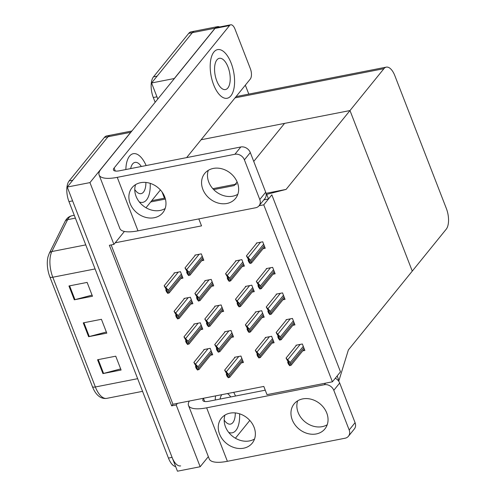 <?xml version="1.0" encoding="UTF-8"?>
<svg xmlns="http://www.w3.org/2000/svg" width="496" height="496" viewBox="0 0 496 496"><rect width="100%" height="100%" fill="white"/><g stroke="black" fill="none" stroke-linecap="round" stroke-linejoin="round"><path stroke-width="0.74" d="M198.822 218.91L201.525 225.872L115.208 242.798L113.919 244.392L109.374 245.284L171.653 405.846L176.198 404.953L177.487 403.36L263.804 386.434L266.984 394.636L332.407 381.808L340.485 371.839L271.839 194.86L263.76 204.829L332.407 381.808M236.53 184.047A15.655 7.229 78.9 0 0 234.174 185.578L237.119 181.939M124.409 231.446L115.208 242.798M113.919 244.392L89.95 182.602L67.239 187.06L108.004 136.747A15.655 7.229 -101.1 0 1 110.36 135.216A15.655 7.229 -101.1 0 0 108.004 136.747L72.769 180.228L69.136 180.941L104.371 137.46A15.655 7.229 -101.1 0 1 106.721 135.929L131.88 130.994M89.95 182.602L130.721 132.296A15.655 7.229 -101.1 0 1 131.39 131.595M208.351 456.636L200.161 466.742L177.45 471.2L67.239 187.06M200.161 466.742L176.198 404.953M162.068 192.014L164.461 198.183M111.154 244.937L172.943 404.252L177.487 403.36M172.943 404.252L171.653 405.846M241.323 362.905L243.443 362.489L240.938 356.035L234.577 357.281L234.726 357.672M273.017 274.22L275.137 273.804L272.633 267.35L266.271 268.596L266.42 268.987M282.925 299.764L285.045 299.348L282.54 292.894L276.179 294.14L276.328 294.531M292.832 325.314L294.953 324.899L292.448 318.438L286.087 319.691L286.242 320.075M302.74 350.858L304.86 350.443L302.355 343.988L295.994 345.235L296.149 345.625M231.415 337.361L233.529 336.945L231.031 330.485L224.669 331.737L224.818 332.122M221.507 311.81L223.622 311.395L221.117 304.941L214.762 306.187L214.911 306.578M211.6 286.266L213.714 285.851L211.209 279.397L204.848 280.643L205.003 281.034M263.109 248.676L265.224 248.26L262.725 241.8L256.364 243.052L256.513 243.437M201.686 260.722L203.806 260.307L201.302 253.847L194.94 255.099L195.095 255.49M210.564 355.192L212.685 354.776L210.18 348.322L203.819 349.568L203.968 349.959M252.166 292.051L254.287 291.636L251.782 285.181L245.421 286.428L245.576 286.818M262.074 317.601L264.194 317.186L261.69 310.725L255.328 311.978L255.483 312.368M271.982 343.145L274.102 342.73L271.597 336.276L265.236 337.522L265.391 337.912M200.657 329.648L202.777 329.232L200.272 322.778L193.911 324.024L194.06 324.415M190.749 304.098L192.863 303.682L190.365 297.228L184.004 298.474L184.152 298.865M242.259 266.507L244.379 266.092L241.874 259.637L235.513 260.884L235.662 261.274M180.842 278.554L182.956 278.138L180.451 271.684L174.096 272.93L174.245 273.321M263.76 204.829L259.073 205.747M253.741 161.429L284.574 123.38L349.99 110.552L286.093 189.41L266.03 193.341M201.103 139.754L349.99 110.552L412.269 271.114L446.208 229.226A15.655 7.229 78.9 0 0 446.375 208.562L394.835 75.665A15.655 7.229 78.9 0 0 386.285 67.134A15.655 7.229 78.9 0 0 383.929 68.665L349.99 110.552L412.269 271.114L348.366 349.971L338.954 380.544L338.309 380.674M286.093 189.41L266.73 194.345L268.516 198.958L271.839 194.86L340.485 371.839L337.162 375.937L338.954 380.544M266.73 194.345L266.185 194.451M268.516 198.958L263.829 199.876M155.155 102.275L153.307 97.526A15.655 7.229 -101.1 0 1 153.475 76.861L157.108 76.148L192.343 32.668A15.655 7.229 -101.1 0 1 194.699 31.136A15.655 7.229 -101.1 0 0 192.343 32.668L151.578 82.975L174.288 78.523L215.059 28.21A15.655 7.229 -101.1 0 1 217.409 26.679A15.655 7.229 -101.1 0 1 219.672 26.964M153.307 97.526L156.941 96.813L157.796 99.014L151.578 82.975M245.334 85.169L248.8 94.097M180.631 465.899A15.655 7.229 -101.1 0 1 172.081 457.368L72.602 200.892L68.969 201.605A15.655 7.229 -101.1 0 1 69.136 180.941M92.473 386.781L49.904 277.035A18.786 8.674 -101.1 0 1 48.031 256.723L49.253 253.369A5.22 3.962 26.3 0 1 51.851 251.54A20.875 9.641 78.9 0 0 52.799 277.233L95.368 386.979A5.22 1.668 158.8 0 1 92.473 386.781A18.786 8.674 -101.1 0 0 95.809 393.018C98.952 397.203 102.604 398.982 106.764 398.362L142.563 391.338M175.671 466.612A15.655 7.229 -101.1 0 1 168.448 458.081L68.969 201.605M97.563 359.749L115.735 356.19L121.105 370.022L102.932 373.587L97.563 359.749M68.95 285.975L87.122 282.41L92.485 296.242L74.313 299.807L68.95 285.975M83.26 322.865L101.426 319.3L106.795 333.132L88.623 336.697L83.26 322.865M106.361 332.01L89.274 336.542A4.173 1.333 158.8 0 1 88.623 336.697M92.051 295.12L74.97 299.652A4.173 1.333 158.8 0 1 74.313 299.807M120.664 368.9L103.583 373.432A4.173 1.333 158.8 0 1 102.932 373.587M153.475 76.861L188.709 33.381A15.655 7.229 -101.1 0 1 191.059 31.849L217.409 26.679M163.742 194.73L163.165 194.841M163.587 194.438L163.06 194.575M164.151 285.777L167.034 290.898L167.003 291.456L165.763 289.924L166.476 291.766L167.815 293.421L168.888 292.733A2.61 2.158 -141 0 0 168.721 291.722L168.187 290.334A2.61 2.158 -141 0 0 167.598 289.404L164.151 285.777L174.648 272.825M182.379 276.65L169.117 293.018L167.964 292.919L166.675 289.583L167.598 289.404M166.241 289.335L165.763 289.924M167.034 290.898L167.158 291.264M166.675 289.583L165.49 287.426M167.815 293.421L167.964 292.919M185.002 267.939L187.885 273.06L187.854 273.625L186.614 272.093L187.327 273.935L188.666 275.59L189.739 274.902A2.61 2.158 -141 0 0 189.571 273.885L189.038 272.502A2.61 2.158 -141 0 0 188.443 271.572L185.002 267.939L195.498 254.987M203.23 258.819L189.968 275.187L188.815 275.082L187.525 271.752L188.443 271.572M187.091 271.498L186.614 272.093M187.885 273.06L188.009 273.432M187.525 271.752L186.341 269.595M188.666 275.59L188.815 275.082M225.575 273.73L228.451 278.851L228.42 279.409L227.18 277.878L227.9 279.719L229.233 281.375L230.305 280.686A2.61 2.158 -141 0 0 230.144 279.67L229.605 278.287A2.61 2.158 -141 0 0 229.016 277.357L225.575 273.73L236.071 260.772M243.803 264.604L230.535 280.972L229.388 280.872L228.092 277.537L229.016 277.357M227.658 277.289L227.18 277.878M228.451 278.851L228.582 279.217M228.092 277.537L226.908 275.379M229.233 281.375L229.388 280.872M246.425 255.893L249.302 261.014L249.271 261.578L248.031 260.04L248.75 261.888L250.083 263.537L251.156 262.855A2.61 2.158 -141 0 0 250.995 261.838L250.455 260.456A2.61 2.158 -141 0 0 249.866 259.52L246.425 255.893L256.916 242.941M264.647 246.772L251.385 263.14L250.238 263.035L248.942 259.706L249.866 259.52M248.508 259.451L248.031 260.04M249.302 261.014L249.432 261.386M248.942 259.706L247.758 257.548M250.083 263.537L250.238 263.035M256.333 281.437L259.21 286.558L259.179 287.122L257.939 285.591L258.658 287.432L259.991 289.087L261.063 288.399A2.61 2.158 -141 0 0 260.902 287.382L260.363 286A2.61 2.158 -141 0 0 259.774 285.07L256.333 281.437L266.823 268.485M274.561 272.316L261.293 288.684L260.146 288.579L258.85 285.25L259.774 285.07M258.416 285.002L257.939 285.591M259.21 286.558L259.34 286.93M258.85 285.25L257.666 283.092M259.991 289.087L260.146 288.579M266.24 306.987L269.117 312.108L269.092 312.666L267.846 311.135L268.565 312.982L269.898 314.631L270.977 313.949A2.61 2.158 -141 0 0 270.81 312.933L270.27 311.544A2.61 2.158 -141 0 0 269.681 310.614L266.24 306.987L276.737 294.035M284.468 297.86L271.207 314.228L270.053 314.129L268.758 310.794L269.681 310.614M268.33 310.546L267.846 311.135M269.117 312.108L269.247 312.474M268.758 310.794L267.573 308.636M269.898 314.631L270.053 314.129M276.148 332.531L279.031 337.652L279 338.216L277.76 336.679L278.473 338.526L279.812 340.175L280.885 339.493A2.61 2.158 -141 0 0 280.717 338.477L280.184 337.094A2.61 2.158 -141 0 0 279.589 336.158L276.148 332.531L286.645 319.579M294.376 323.411L281.114 339.779L279.961 339.673L278.671 336.344L279.589 336.158M278.237 336.09L277.76 336.679M279.031 337.652L279.155 338.024M278.671 336.344L277.487 334.186M279.812 340.175L279.961 339.673M286.056 358.075L288.939 363.196L288.908 363.76L287.668 362.229L288.381 364.07L289.72 365.726L290.792 365.037A2.61 2.158 -141 0 0 290.625 364.021L290.092 362.638A2.61 2.158 -141 0 0 289.497 361.708L286.056 358.075L296.552 345.123M304.284 348.955L291.022 365.323L289.869 365.217L288.579 361.888L289.497 361.708M288.145 361.64L287.668 362.229M288.939 363.196L289.063 363.568M288.579 361.888L287.395 359.73M289.72 365.726L289.869 365.217M194.909 293.483L197.792 298.604L197.761 299.169L196.521 297.637L197.234 299.479L198.574 301.134L199.646 300.446A2.61 2.158 -141 0 0 199.479 299.429L198.946 298.046A2.61 2.158 -141 0 0 198.35 297.116L194.909 293.483L205.406 280.531M213.137 284.363L199.876 300.731L198.722 300.626L197.433 297.296L198.35 297.116M196.999 297.048L196.521 297.637M197.792 298.604L197.916 298.976M197.433 297.296L196.249 295.139M198.574 301.134L198.722 300.626M204.817 319.033L207.7 324.155L207.669 324.719L206.429 323.181L207.142 325.029L208.481 326.678L209.554 325.996A2.61 2.158 -141 0 0 209.386 324.979L208.853 323.597A2.61 2.158 -141 0 0 208.264 322.66L204.817 319.033L215.314 306.082M223.045 309.907L209.783 326.275L208.63 326.176L207.34 322.84L208.264 322.66M206.906 322.592L206.429 323.181M207.7 324.155L207.824 324.52M207.34 322.84L206.156 320.683M208.481 326.678L208.63 326.176M214.731 344.577L217.608 349.699L217.577 350.263L216.337 348.725L217.056 350.573L218.389 352.228L219.461 351.54A2.61 2.158 -141 0 0 219.3 350.523L218.761 349.141A2.61 2.158 -141 0 0 218.172 348.204L214.731 344.577L225.221 331.626M232.953 335.457L219.691 351.825L218.544 351.72L217.248 348.39L218.172 348.204M216.814 348.136L216.337 348.725M217.608 349.699L217.738 350.071M217.248 348.39L216.064 346.233M218.389 352.228L218.544 351.72M224.638 370.121L227.515 375.243L227.484 375.807L226.244 374.275L226.963 376.117L228.296 377.772L229.369 377.084A2.61 2.158 -141 0 0 229.208 376.067L228.668 374.685A2.61 2.158 -141 0 0 228.079 373.755L224.638 370.121L235.135 357.17M242.866 361.001L229.598 377.369L228.451 377.264L227.156 373.934L228.079 373.755M226.728 373.686L226.244 374.275M227.515 375.243L227.645 375.615M227.156 373.934L225.971 371.777M228.296 377.772L228.451 377.264M174.065 311.321L176.942 316.442L176.911 317.006L175.671 315.468L176.39 317.316L177.723 318.965L178.796 318.283A2.61 2.158 -141 0 0 178.634 317.266L178.095 315.884A2.61 2.158 -141 0 0 177.506 314.948L174.065 311.321L184.555 298.369M192.287 302.2L179.025 318.568L177.878 318.463L176.582 315.127L177.506 314.948M176.148 314.879L175.671 315.468M176.942 316.442L177.072 316.808M176.582 315.127L175.398 312.97M177.723 318.965L177.878 318.463M183.973 336.865L186.849 341.986L186.818 342.55L185.578 341.019L186.298 342.86L187.631 344.515L188.703 343.827A2.61 2.158 -141 0 0 188.542 342.81L188.003 341.428A2.61 2.158 -141 0 0 187.414 340.498L183.973 336.865L194.463 323.913M202.201 327.744L188.933 344.112L187.786 344.007L186.49 340.678L187.414 340.498M186.056 340.423L185.578 341.019M186.849 341.986L186.98 342.358M186.49 340.678L185.306 338.52M187.631 344.515L187.786 344.007M193.88 362.415L196.757 367.536L196.732 368.094L195.486 366.563L196.205 368.404L197.538 370.059L198.617 369.371A2.61 2.158 -141 0 0 198.45 368.361L197.91 366.972A2.61 2.158 -141 0 0 197.321 366.042L193.88 362.415L204.377 349.463M212.108 353.288L198.846 369.656L197.693 369.557L196.397 366.222L197.321 366.042M195.97 365.974L195.486 366.563M196.757 367.536L196.887 367.902M196.397 366.222L195.213 364.064M197.538 370.059L197.693 369.557M235.482 299.274L238.359 304.395L238.334 304.959L237.094 303.422L237.807 305.269L239.14 306.919L240.219 306.237A2.61 2.158 -141 0 0 240.052 305.22L239.512 303.837A2.61 2.158 -141 0 0 238.923 302.901L235.482 299.274L245.979 286.322M253.71 290.154L240.448 306.516L239.295 306.416L237.999 303.081L238.923 302.901M237.572 302.833L237.094 303.422M238.359 304.395L238.489 304.761M237.999 303.081L236.815 300.923M239.14 306.919L239.295 306.416M245.39 324.818L248.273 329.939L248.242 330.503L247.002 328.972L247.715 330.813L249.054 332.469L250.127 331.781A2.61 2.158 -141 0 0 249.959 330.764L249.426 329.381A2.61 2.158 -141 0 0 248.831 328.451L245.39 324.818L255.886 311.866M263.618 315.698L250.356 332.066L249.203 331.96L247.913 328.631L248.831 328.451M247.479 328.377L247.002 328.972M248.273 329.939L248.397 330.311M247.913 328.631L246.729 326.473M249.054 332.469L249.203 331.96M255.297 350.362L258.18 355.489L258.149 356.047L256.909 354.516L257.622 356.357L258.962 358.013L260.034 357.325A2.61 2.158 -141 0 0 259.867 356.308L259.334 354.925A2.61 2.158 -141 0 0 258.738 353.995L255.297 350.362L265.794 337.41M273.525 341.242L260.264 357.61L259.11 357.504L257.821 354.175L258.738 353.995M257.387 353.927L256.909 354.516M258.18 355.489L258.304 355.855M257.821 354.175L256.637 352.017M258.962 358.013L259.11 357.504M292.243 419.808A19.834 16.411 -141 0 0 307.508 433.51A19.834 16.411 -141 0 0 324.911 428.904A19.834 16.411 -141 0 0 326.765 413.032A19.834 16.411 -141 0 0 311.5 399.33A19.834 16.411 -141 0 0 294.097 403.93A19.834 16.411 -141 0 0 292.243 419.808M297.687 400.811A19.834 16.411 -141 0 0 298.146 412.523A19.834 16.411 -141 0 0 327.224 424.743M219.554 434.062A19.834 16.411 -141 0 0 234.825 447.77A19.834 16.411 -141 0 0 252.228 443.164A19.834 16.411 -141 0 0 254.082 427.292A19.834 16.411 -141 0 0 238.818 413.583A19.834 16.411 -141 0 0 221.408 418.19A19.834 16.411 -141 0 0 219.554 434.062M225.004 415.065A19.834 16.411 -141 0 0 225.457 426.777A19.834 16.411 -141 0 0 254.535 438.997M215.562 395.895A24.794 11.445 78.9 0 0 215.252 399.999A24.794 11.445 78.9 0 1 215.562 395.895M228.668 432.376A24.794 11.445 78.9 0 0 232.215 432.816A24.794 11.445 78.9 0 0 235.935 430.392A24.794 11.445 78.9 0 0 239.593 413.819A24.794 11.445 78.9 0 1 235.935 430.392A24.794 11.445 78.9 0 1 232.215 432.816A24.794 11.445 78.9 0 1 228.668 432.376M189.36 401.035A31.316 10.001 -21.2 0 0 188.511 405.48A31.316 10.001 -21.2 0 0 206.64 407.817L227.385 461.305L345.049 438.228A7.831 6.479 -141 0 0 348.446 436.238A7.831 6.479 -141 0 0 349.178 429.976L355.08 422.691A7.831 6.479 39 0 1 354.349 428.953L348.446 436.238M335.284 378.25A7.831 6.479 39 0 1 339.698 383.036L333.796 390.321L349.178 429.976M333.796 390.321A7.831 6.479 -141 0 0 324.297 384.735L325.587 383.141M206.64 407.817L324.297 384.735M339.698 383.036L355.08 422.691M265.261 390.191L208.909 401.245A10.441 3.336 158.8 0 1 202.864 400.464A10.441 3.336 158.8 0 1 203.509 398.474L203.72 398.214M235.526 396.025A24.794 11.445 78.9 0 0 233.69 392.336A24.794 11.445 78.9 0 1 235.526 396.025M235.395 438.222L249.804 420.434M227.385 461.305A31.316 10.001 158.8 0 1 209.256 458.974L188.511 405.48M202.852 189.336A19.834 16.411 -141 0 0 218.116 203.044A19.834 16.411 -141 0 0 235.519 198.437A19.834 16.411 -141 0 0 237.373 182.565A19.834 16.411 -141 0 0 222.109 168.863A19.834 16.411 -141 0 0 204.705 173.464A19.834 16.411 -141 0 0 202.852 189.336M208.295 170.345A19.834 16.411 -141 0 0 208.754 182.051A19.834 16.411 -141 0 0 237.832 194.277M130.163 203.596A19.834 16.411 -141 0 0 145.427 217.298A19.834 16.411 -141 0 0 162.837 212.697A19.834 16.411 -141 0 0 164.691 196.825A19.834 16.411 -141 0 0 149.42 183.117A19.834 16.411 -141 0 0 132.017 187.724A19.834 16.411 -141 0 0 130.163 203.596M135.613 184.599A19.834 16.411 -141 0 0 136.065 196.311A19.834 16.411 -141 0 0 165.143 208.531M213.894 52.037A24.794 11.445 78.9 0 0 212.22 80.557A24.794 11.445 78.9 0 0 227.162 98.264A24.794 11.445 78.9 0 0 230.882 95.84A24.794 11.445 78.9 0 0 232.556 67.32A24.794 11.445 78.9 0 0 217.614 49.612A24.794 11.445 78.9 0 0 213.894 52.037A24.794 11.445 78.9 0 0 212.22 80.557A24.794 11.445 78.9 0 0 227.162 98.264A24.794 11.445 78.9 0 0 230.882 95.84A24.794 11.445 78.9 0 0 232.556 67.32A24.794 11.445 78.9 0 0 217.614 49.612A24.794 11.445 78.9 0 0 213.894 52.037M129.555 156.116A24.794 11.445 78.9 0 0 125.854 169.533A24.794 11.445 78.9 0 1 129.555 156.116A24.794 11.445 78.9 0 1 133.275 153.692A24.794 11.445 78.9 0 0 129.555 156.116M139.277 201.909A24.794 11.445 78.9 0 0 142.823 202.343A24.794 11.445 78.9 0 0 146.543 199.919A24.794 11.445 78.9 0 0 150.201 183.353A24.794 11.445 78.9 0 1 146.543 199.919A24.794 11.445 78.9 0 1 142.823 202.343A24.794 11.445 78.9 0 1 139.277 201.909M230.714 24.8A7.831 3.615 78.9 0 0 229.536 25.563L215.004 28.415A7.831 3.615 -101.1 0 1 216.175 27.652L230.714 24.8A7.831 3.615 78.9 0 1 234.986 29.066L250.368 68.721A7.831 3.615 78.9 0 1 250.288 79.056L186.632 157.61M215.004 28.415L101.054 169.037A31.316 10.001 -21.2 0 0 99.119 175.014A31.316 10.001 -21.2 0 0 117.248 177.351L234.906 154.268L240.808 146.983L119.511 170.779A10.441 3.336 158.8 0 1 113.472 169.998A10.441 3.336 158.8 0 1 114.117 168.008L229.536 25.563M117.248 177.351L137.993 230.838L255.651 207.762A7.831 6.479 -141 0 0 259.055 205.772A7.831 6.479 -141 0 0 259.786 199.51L265.689 192.225A7.831 6.479 39 0 1 264.957 198.487L259.055 205.772M240.808 146.983A7.831 6.479 39 0 1 250.306 152.563L244.404 159.848L259.786 199.51M244.404 159.848A7.831 6.479 -141 0 0 234.906 154.268M250.306 152.563L265.689 192.225M146.134 165.559A24.794 11.445 78.9 0 0 133.275 153.692A24.794 11.445 78.9 0 1 146.134 165.559M146.004 207.75L160.413 189.968M137.993 230.838A31.316 10.001 158.8 0 1 119.865 228.507L99.119 175.014M221.793 394.673A15.915 7.353 78.9 0 0 220.038 399.063M224.167 420.044A15.915 7.353 78.9 0 0 230.504 424.105A15.915 7.353 78.9 0 0 232.897 422.549A15.915 7.353 78.9 0 0 235.278 412.92M230.739 396.961A15.915 7.353 78.9 0 0 227.453 393.564M216.932 59.873A15.915 7.353 78.9 0 0 215.859 78.188A15.915 7.353 78.9 0 0 225.451 89.559A15.915 7.353 78.9 0 0 227.844 88.003A15.915 7.353 78.9 0 0 228.916 69.688A15.915 7.353 78.9 0 0 219.325 58.317A15.915 7.353 78.9 0 0 216.932 59.873M141.348 166.495A15.915 7.353 78.9 0 0 134.986 162.397A15.915 7.353 78.9 0 0 132.593 163.953A15.915 7.353 78.9 0 0 130.646 168.597M134.776 189.577A15.915 7.353 78.9 0 0 141.112 193.638A15.915 7.353 78.9 0 0 143.505 192.082A15.915 7.353 78.9 0 0 145.886 182.454M234.174 185.578L213.677 189.596M165.41 199.063L150.703 201.946M130.721 132.296L104.371 137.46M215.059 28.21L188.709 33.381M383.929 68.665L235.042 97.867M49.904 277.035A5.22 1.668 -21.2 0 0 52.799 277.233L95.083 268.937M137.652 378.684L95.368 386.979A20.875 9.641 78.9 0 0 106.764 398.362M49.253 253.369L65.038 221.489A5.22 3.962 26.3 0 1 67.63 219.654L51.851 251.54L85.758 244.888M65.038 221.489C66.619 218.327 68.925 216.417 71.939 215.754A20.875 9.641 78.9 0 0 67.63 219.654L75.38 218.135M168.448 458.081L172.081 457.368M83.917 322.735L89.274 336.542M98.227 359.625L103.583 373.432M69.614 285.845L74.97 299.652M178.281 272.112L165.943 287.339M181.375 274.059L168.187 290.334M181.914 275.441L168.721 291.722M199.132 254.274L186.794 269.502M202.225 256.227L189.038 272.502M202.759 257.61L189.571 273.885M239.704 260.059L227.36 275.292M242.792 262.012L229.605 278.287M243.331 263.395L230.144 279.67M260.555 242.228L248.211 257.455M263.643 244.181L250.455 260.456M264.182 245.563L250.995 261.838M270.463 267.772L258.118 283.005M273.55 269.725L260.363 286M274.09 271.107L260.902 287.382M280.37 293.322L268.032 308.549M283.464 295.269L270.27 311.544M283.997 296.651L270.81 312.933M290.278 318.866L277.94 334.093M293.372 320.819L280.184 337.094M293.905 322.202L280.717 338.477M300.185 344.41L287.847 359.643M303.279 346.363L290.092 362.638M303.812 347.746L290.625 364.021M209.039 279.818L196.701 295.052M212.133 281.771L198.946 298.046M212.672 283.154L199.479 299.429M218.947 305.369L206.609 320.596M222.041 307.315L208.853 323.597M222.58 308.704L209.386 324.979M228.861 330.913L216.516 346.14M231.948 332.866L218.761 349.141M232.488 334.248L219.3 350.523M238.768 356.457L226.424 371.69M241.856 358.41L228.668 374.685M242.395 359.792L229.208 376.067M188.189 297.656L175.851 312.883M191.282 299.609L178.095 315.884M191.822 300.991L178.634 317.266M198.102 323.2L185.758 338.427M201.19 325.153L188.003 341.428M201.729 326.535L188.542 342.81M208.01 348.75L195.666 363.977M211.104 350.697L197.91 366.972M211.637 352.079L198.45 368.361M249.612 285.609L237.274 300.836M252.706 287.556L239.512 303.837M253.239 288.945L240.052 305.22M259.52 311.153L247.182 326.38M262.613 313.106L249.426 329.381M263.147 314.489L249.959 330.764M269.427 336.697L257.089 351.931M272.521 338.65L259.334 354.925M273.054 340.033L259.867 356.308M203.509 398.474L204.687 401.5M114.117 168.008L115.295 171.033M235.209 184.301L212.834 188.691M165.118 198.053L151.739 200.675M386.285 67.134L236.077 96.596M71.939 215.754L74.282 215.295"/></g></svg>

